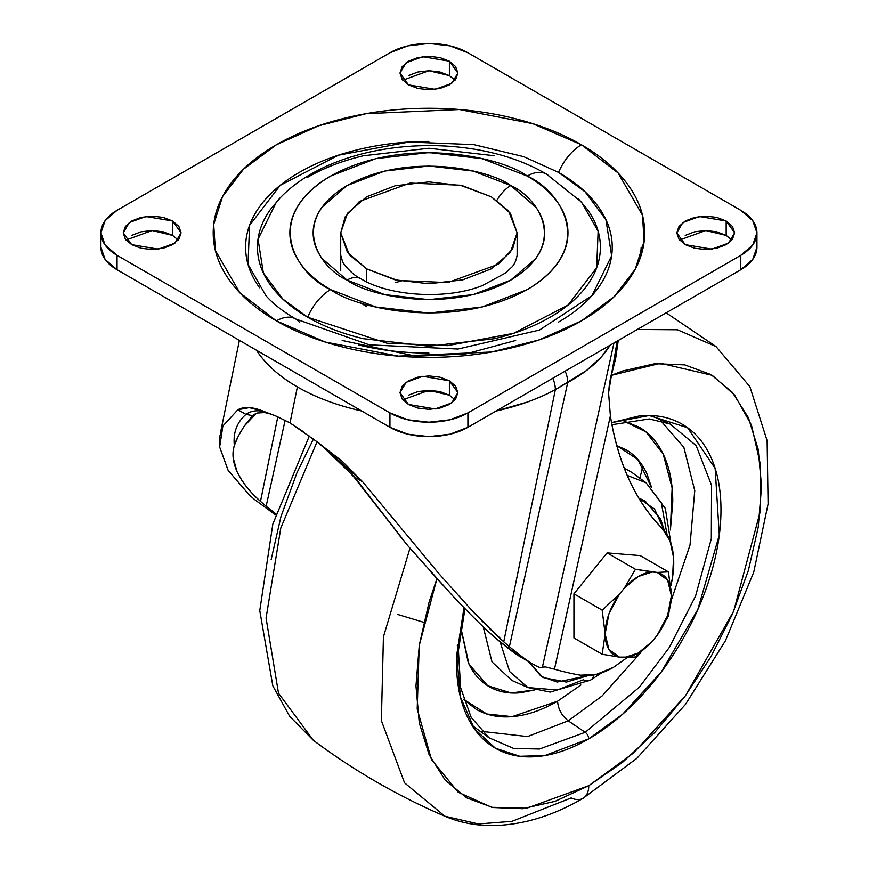 <?xml version="1.0" encoding="UTF-8"?>
<svg xmlns="http://www.w3.org/2000/svg" width="869" height="869" viewBox="0 0 869 869"><rect width="100%" height="100%" fill="white"/><g stroke="black" fill="none" stroke-linecap="round" stroke-linejoin="round"><path stroke-width="1.3" d="M652.152 641.507A46.861 27.058 -60 0 1 638.27 653.043L635.456 657.04L652.152 641.507L635.456 657.04L619.423 657.127L602.174 654.259L605.128 633.903L602.174 610.147L619.423 594.179L624.387 588.052L635.456 569.26L607.083 552.88L573.942 593.842L573.942 637.955L602.174 654.259L573.942 637.955L573.942 593.842L602.174 610.147L573.942 593.842L607.083 552.88L635.456 569.26L657.105 572.421L668.446 571.889L671.4 595.645L668.446 616.002L657.105 635.38L652.152 641.507L638.27 653.043L624.387 657.529L619.423 657.127L608.919 649.491L605.128 633.903L608.919 613.948L619.423 594.179L624.387 588.052L638.27 576.516L652.152 572.019L657.105 572.421L667.609 580.058L671.4 595.645L667.609 615.61L657.105 635.38L652.152 641.507M640.214 555.584L607.083 552.88L640.214 555.584L668.446 571.889L640.214 555.584M671.4 595.645L668.446 571.889L657.105 572.421A46.861 27.058 -60 0 1 671.4 595.645A46.861 27.058 -60 0 1 657.105 635.38L668.446 616.002L671.4 595.645M635.456 569.26L624.387 588.052A46.861 27.058 -60 0 1 638.27 576.516A46.861 27.058 -60 0 1 652.152 572.019L635.456 569.26M635.456 657.04L638.27 653.043A46.861 27.058 -60 0 1 624.387 657.529L635.456 657.04M605.128 633.903L602.174 654.259L619.423 657.127A46.861 27.058 -60 0 1 605.128 633.903A46.861 27.058 -60 0 1 619.423 594.179L602.174 610.147L605.128 633.903M418.847 391.365L438.997 391.365L418.825 391.376M515.665 340.474L465.947 353.879L416.208 356.268L342.18 340.474M252.336 416.436L244.254 426.071L252.521 415.599L255.345 413.84M399.132 535L407.735 545.623L453.26 596.449C469.738 613.807 482.806 626.755 492.441 635.282A650.544 375.593 120 0 0 498.1 640.181C507.116 647.687 514.187 653.032 519.304 656.214L532.86 664.101C538.976 667.609 542.169 668.598 542.419 667.077C542.126 668.609 538.943 667.62 532.86 664.101C527.146 660.755 519.325 654.965 509.397 646.71C519.825 655.313 527.646 661.113 532.86 664.101M430.296 571.281L453.26 596.449C468.228 612.363 481.296 625.311 492.441 635.282M613.318 667.446A85.455 49.337 -60 0 1 580.394 675.18A650.544 375.593 -60 0 1 554.465 669.195L610.386 415.849L608.572 392.723L610.386 415.849C618.207 463.655 635.478 501.185 662.2 528.428A85.455 49.337 -60 0 1 670.825 585.902L672.584 577.059L673.551 557.409L669.999 540.79L662.2 528.428C648.904 514.991 637.889 498.763 629.134 479.742C620.379 460.733 614.133 439.432 610.386 415.849L554.465 669.195A650.544 375.593 120 0 0 580.394 675.18L596.145 674.474L613.318 667.446L627.136 657.616M233.707 447.839L233.196 457.909L237.052 471.628C242.484 482.61 250.294 492.517 260.494 501.359L277.798 416.805L260.494 501.359L266.142 506.269L285.13 420.248L266.142 506.269L275.897 513.861L266.142 506.269A650.544 375.593 -60 0 1 260.494 501.359C249.349 491.398 241.528 481.48 237.052 471.628C232.783 462.026 231.882 453.325 234.337 445.504C233.033 432.621 236.9 422.258 245.938 414.404L237.878 409.744L222.877 426.006L219.651 447.035L228.123 470.368L249.186 494.83A650.544 375.593 120 0 0 254.834 499.74L275.56 514.937L254.834 499.74A650.544 375.593 -60 0 1 249.186 494.83L228.123 470.368L219.651 447.035L219.835 436.162L222.877 426.006L237.878 409.744C244.341 406.29 253.151 406.898 264.306 411.591L276.538 416.284L290.018 422.91L297.383 386.944C280.817 377.396 267.891 366.229 258.625 353.433L256.453 350.218C265.447 364.068 279.09 376.31 297.383 386.944L290.018 422.91L319.368 443.375L362.655 481.784L438.769 573.497L473.094 611.733C485.163 624.344 495.384 634.37 503.748 641.8A650.544 375.593 120 0 0 509.397 646.71L567.729 382.49L509.397 646.71A650.544 375.593 -60 0 1 503.748 641.8L555.356 389.627L503.748 641.8L473.094 611.733L438.769 573.497L362.655 481.784L354.585 477.135L407.735 545.623L354.585 477.135A5.518 0.902 140.5 0 1 354.041 477.124A5.518 0.902 -39.5 0 0 354.585 477.135L319.368 443.375L354.585 477.135L362.655 481.784L341.973 461.091L311.786 437.813M233.62 448.306L234.337 445.504C233.033 432.621 236.9 422.258 245.938 414.404L252.521 415.599L245.938 414.404L237.878 409.744L249.327 407.615L264.306 411.591C256.963 409.918 250.837 410.852 245.938 414.404C250.837 410.852 256.963 409.918 264.306 411.591L264.806 411.787M496.047 411.037C518.326 406.062 538.096 398.925 555.356 389.627L567.729 382.49C587.216 371.954 601.337 359.527 610.092 345.199L601.315 357.007L586.488 370.552L555.356 389.627C548.763 393.385 539.443 397.524 527.418 402.032L495.656 411.124M613.97 342.962L542.419 667.077L545.656 666.957L542.419 667.077M361.71 410.983L356.04 409.668C333.446 404.074 313.894 396.492 297.383 386.944C315.795 397.502 337.237 405.519 361.71 410.994M554.465 669.195L545.656 666.957L554.465 669.195M238.171 436.466L234.337 445.504C235.499 441.235 238.801 434.75 244.254 426.071L256.116 413.481M498.1 640.181L519.304 656.214M615.621 358.636L612.178 372.182L617.153 341.115L608.572 392.723L609.517 383.023L615.589 354.324M555.356 389.627A22.051 12.731 -120 0 0 552.803 378.276A22.051 12.731 60 0 1 555.356 389.627M567.729 382.49A22.051 12.731 -120 0 0 565.165 371.139A22.051 12.731 60 0 1 567.729 382.49M315.436 440.55L335.391 457.333L354.052 477.135L407.735 545.623M244.254 426.071L252.521 415.599L254.823 414.122M304.4 432.382L290.018 422.91L276.538 416.284M273.051 414.882L270.237 413.818M239.029 434.848L244.091 426.321M395.167 282.49L401.217 281.187L395.167 282.49M491.3 196.818L508.517 210.885L517.131 232.827L512.677 248.806L498.382 264.219L447.796 282.577L397.654 280.448L366.555 268.836L366.555 281.741L366.555 268.836L349.327 254.78L340.713 232.827L345.167 216.848L359.473 201.434L410.059 183.077L460.19 185.206L491.3 196.818L462.677 185.781L428.928 181.903L395.167 185.781L366.555 196.818L347.426 213.339L340.713 232.827L347.426 252.314L366.555 268.836L395.167 279.883L428.928 283.75L462.677 279.883L491.3 268.836L510.418 252.314L517.131 232.827L510.418 213.339L491.3 196.818M517.131 232.827L517.131 255.334C515.98 261.167 514.068 265.197 511.417 267.435L505.421 273.051L482.48 285.521C446.579 300.109 389.127 296.296 360.841 278.732A27.569 15.914 120 0 0 347.057 280.09C367.717 295.818 449.077 314.426 510.787 280.09C570.27 244.461 538.03 197.491 510.787 185.564A27.569 15.914 120 0 0 496.872 200.348A27.569 15.914 -60 0 1 510.787 185.564L473.225 171.074L428.928 165.99L384.619 171.074L347.057 185.564L321.964 207.246C316.088 215.436 313.155 223.963 313.155 232.827C313.155 241.691 316.088 250.218 321.964 258.408L347.057 280.09L384.619 294.58L428.928 299.675L473.225 294.58L510.787 280.09L535.891 258.408C541.767 250.218 544.7 241.691 544.7 232.827C544.7 223.963 541.767 215.436 535.891 207.246L510.787 185.564C490.138 169.835 408.767 151.228 347.057 185.564C287.585 221.193 319.825 268.163 347.057 280.09A27.569 15.914 -60 0 1 360.841 278.732C354.4 275.549 348.393 270.14 342.853 262.492L340.713 255.334M279.699 198.458L270.52 209.353C261.819 221.476 257.463 234.109 257.463 247.23C257.463 260.363 261.819 272.985 270.52 285.119C279.221 297.241 291.604 307.952 307.691 317.228A38.594 22.279 -60 0 1 330.6 289.594C297.893 275.267 259.168 218.847 330.6 176.059C404.715 134.825 502.434 157.18 527.244 176.059C540.279 183.587 550.327 192.266 557.387 202.108C564.448 211.938 567.968 222.182 567.968 232.827C567.968 243.472 564.448 253.715 557.387 263.546C550.327 273.387 540.279 282.067 527.244 289.594L482.132 306.996L428.928 313.101L375.712 306.996L330.6 289.594C317.565 282.067 307.517 273.387 300.468 263.546C293.407 253.715 289.877 243.472 289.877 232.827C289.877 222.182 293.407 211.938 300.468 202.108C307.517 192.266 317.565 183.587 330.6 176.059L375.712 158.658L428.928 152.553L482.132 158.658L527.244 176.059A38.594 22.279 -60 0 1 546.46 174.104A38.594 22.279 120 0 0 527.244 176.059C559.962 190.387 598.676 246.807 527.244 289.594C453.129 330.839 355.41 308.473 330.6 289.594A38.594 22.279 120 0 0 307.691 317.228L386.955 343.212L447.622 345.634L513.557 333.327L568.044 305.095L596.677 267.695L598.122 231.208L581.426 201.988L546.547 174.148C468.174 127.721 331.122 138.562 276.429 201.988L258.028 239.214L263.372 272.985L282.827 299.045L307.691 317.228C323.768 326.516 342.31 333.663 363.307 338.682L428.928 346.22L494.537 338.682C515.545 333.663 534.087 326.516 550.164 317.228C566.24 307.952 578.635 297.241 587.335 285.119C596.036 272.985 600.381 260.363 600.381 247.23C600.381 234.109 596.036 221.476 587.335 209.353L578.157 198.458M558.55 172.399A38.594 22.279 -60 0 1 581.459 144.765L532.654 123.626L459.429 109.537L366.121 113.676L318.63 125.788L276.385 144.765L243.537 169.151L222.551 196.568L213.698 224.387L215.371 250.446L239.779 292.712L276.385 320.889C296.611 332.577 319.944 341.571 346.373 347.893C372.801 354.215 400.316 357.376 428.928 357.376C457.528 357.376 485.054 354.215 511.483 347.893C537.911 341.571 561.233 332.577 581.459 320.889C601.685 309.212 617.272 295.742 628.222 280.491C639.171 265.23 644.646 249.349 644.646 232.827C644.646 216.316 639.171 200.424 628.222 185.162C617.272 169.911 601.685 156.442 581.459 144.765C561.233 133.087 537.911 124.082 511.483 117.76C485.054 111.438 457.528 108.277 428.928 108.277C400.316 108.277 372.801 111.438 346.373 117.76C319.944 124.082 296.611 133.087 276.385 144.765C256.159 156.442 240.572 169.911 229.622 185.162C218.673 200.424 213.209 216.316 213.209 232.827C213.209 249.349 218.673 265.23 229.622 280.491C240.572 295.742 256.159 309.212 276.385 320.889A38.594 22.279 -60 0 1 295.601 318.934A38.594 22.279 120 0 0 276.385 320.889L325.202 342.028L398.415 356.116L491.735 351.978L539.225 339.866L581.459 320.889L614.318 296.503L635.304 269.086L644.146 241.278L642.473 215.219L618.076 172.942L581.459 144.765A38.594 22.279 120 0 0 558.55 172.399L585.13 191.843L605.921 219.694L611.635 255.812L591.963 295.601L539.421 330.079L457.985 349.023L369.249 344.83L295.688 318.988C282.892 311.471 272.953 303.683 265.881 295.601L248.034 264.372L249.577 225.353L280.187 185.369L338.443 155.193L408.93 142.027L473.79 144.623L523.833 156.692L558.55 172.399C575.734 182.316 588.976 193.765 598.285 206.735C607.583 219.694 612.232 233.196 612.232 247.23C612.232 261.265 607.583 274.767 598.285 287.737C588.976 300.696 575.734 312.145 558.55 322.073M360.363 302.684L366.555 306.648M731.828 240.029L726.169 235.412L726.169 221.008L734.653 232.827L728.494 243.124L711.896 249.153L685.239 244.645L694.635 248.262L705.704 249.533L716.784 248.262L726.169 244.645L732.448 239.225L734.653 232.827L732.448 226.429L726.169 221.008L716.784 217.391L705.704 216.12L694.635 217.391L685.239 221.008L678.971 226.429L676.766 232.827L678.971 239.225L685.239 244.645L676.766 232.827L682.915 222.529L699.512 216.5L726.169 221.008L726.169 235.412L705.704 230.524L679.591 240.029M455.041 399.827L449.392 395.21L449.392 380.807L457.865 392.625L451.717 402.923L435.119 408.951L408.463 404.443L417.848 408.061L428.928 409.342L439.996 408.061L449.392 404.443L455.66 399.023L457.865 392.625L455.66 386.227L449.392 380.807L439.996 377.189L428.928 375.919L417.848 377.189L408.463 380.807L402.184 386.227L399.979 392.625L402.184 399.023L408.463 404.443L399.979 392.625L406.138 382.327L422.736 376.299L449.392 380.807L449.392 395.21L428.928 390.322L402.803 399.827M178.264 240.029L172.605 235.412L172.605 221.008L181.089 232.827L174.93 243.124L158.332 249.153L131.675 244.645L141.071 248.262L152.14 249.533L163.22 248.262L172.605 244.645L178.884 239.225L181.089 232.827L178.884 226.429L172.605 221.008L163.22 217.391L152.14 216.12L141.071 217.391L131.675 221.008L125.397 226.429L123.202 232.827L125.397 239.225L131.675 244.645L123.202 232.827L129.351 222.529L145.949 216.5L172.605 221.008L172.605 235.412L152.14 230.524L126.027 240.029M455.041 80.23L449.392 75.614L449.392 61.21L457.865 73.029L451.717 83.326L435.119 89.355L408.463 84.847L417.848 88.464L428.928 89.735L439.996 88.464L449.392 84.847L455.66 79.427L457.865 73.029L455.66 66.631L449.392 61.21L439.996 57.593L428.928 56.322L417.848 57.593L408.463 61.21L402.184 66.631L399.979 73.029L402.184 79.427L408.463 84.847L399.979 73.029L406.138 62.731L422.736 56.702L449.392 61.21L449.392 75.614L428.928 70.726L402.803 80.23M467.913 412.884L450.023 419.781L428.928 422.204L407.833 419.781L389.942 412.884L117.054 255.334L105.106 245.004L100.913 232.827L105.106 220.65L117.054 210.32L389.942 52.77L407.833 45.872L428.928 43.45L450.023 45.872L467.913 52.77L740.79 210.32L752.739 220.65L756.942 232.827L752.739 245.004L740.79 255.334L467.913 412.884L467.913 427.287L450.023 434.185L428.928 436.607L407.833 434.185L389.942 427.287L117.054 269.738L105.106 259.418L100.913 247.23A55.127 31.827 0 0 0 117.054 269.738L117.054 255.334A55.127 31.827 180 0 1 100.913 232.827A55.127 31.827 180 0 1 117.054 210.32L389.942 52.77A55.127 31.827 180 0 1 467.913 52.77L740.79 210.32A55.127 31.827 180 0 1 756.942 232.827A55.127 31.827 180 0 1 740.79 255.334L467.913 412.884A55.127 31.827 180 0 1 389.942 412.884L117.054 255.334L117.054 269.738L389.942 427.287L389.942 412.884L389.942 427.287A55.127 31.827 0 0 0 467.913 427.287L740.79 269.738L467.913 427.287L467.913 412.884M756.942 247.23L752.739 259.418L740.79 269.738L740.79 255.334L740.79 269.738A55.127 31.827 0 0 0 756.942 247.23L756.942 232.827M449.392 75.614L439.996 71.997L428.928 70.726L417.848 71.997L408.463 75.614M172.605 235.412L163.22 231.795L152.14 230.524L141.071 231.795L131.675 235.412M449.392 395.21L439.996 391.593L428.928 390.322L417.848 391.593L408.463 395.21M726.169 235.412L716.784 231.795L705.704 230.524L694.635 231.795L685.239 235.412M640.475 257.311L641.181 247.23M259.57 287.737C250.261 274.767 245.612 261.265 245.612 247.23C245.612 233.196 250.261 219.694 259.57 206.735C268.869 193.765 282.121 182.316 299.305 172.399C316.49 162.47 336.314 154.823 358.778 149.457C381.23 144.08 404.617 141.397 428.928 141.397M428.928 353.064C404.617 353.064 381.23 350.381 358.778 345.015M494.537 155.779L428.928 148.241L363.307 155.779C342.31 160.798 323.768 167.956 307.691 177.233M295.601 318.934A38.594 22.279 -60 0 1 299.305 322.073M546.46 174.104A38.594 22.279 -60 0 1 550.164 177.233M583.077 798.307A27.569 15.914 -120 0 0 588.758 785.706A27.569 15.914 60 0 1 583.077 798.307A27.569 15.914 60 0 1 571.15 797.938L511.993 821.324L478.526 823.942L444.895 816.23L404.574 782.882L381.372 720.607L383.425 636.836L409.972 548.198L383.425 636.836L381.372 720.607L404.574 782.882L444.895 816.23C398.035 796.113 354.183 770.792 313.329 740.279L278.514 693.223L266.066 618.065L280.796 527.994L317.076 441.734L280.796 527.994L266.066 618.065L278.514 693.223L313.329 740.279L289.67 716.338L272.812 685.804L259.766 610.592L272.833 524.072L309.321 436.021M588.052 675.637L557.116 682.056L541.137 676.354L528.352 661.505L543.038 677.527L566.425 682.078L588.074 675.637M500.109 641.865L509.701 671.628L527.907 687.553L509.701 671.628L500.109 641.865M590.616 680.047A16.544 9.548 -120 0 0 593.799 674.974A16.544 9.548 60 0 1 590.616 680.047A16.544 9.548 60 0 1 583.349 679.775L557.355 689.997L527.907 687.553L550.218 692.093L590.594 680.058L601.533 672.91M483.229 626.766L492.006 661.939L511.928 680.481L492.006 661.939L483.229 626.766M632.002 472.508L624.181 468.043L632.002 472.508L646.112 482.806L661.32 502.76L667.088 534.793M651.533 487.368L646.927 473.855C642.017 463.014 635.033 454.965 625.962 449.729L616.805 445.678L637.77 459.462L651.5 487.346M611.928 424.702L649.339 418.956L670.151 424.018L696.145 445.601L711.548 485.239L711.32 538.693L695.548 596.091L669.369 647.405L639.399 687.162L585.195 732.328L568.25 720.825L602.043 696.015L640.746 652.695L602.043 696.015L568.25 720.825C561.732 715.708 558.17 709.169 557.572 701.207L580.829 685.044M670.401 529.894L672.128 487.976L663.21 454.15L645.939 431.828L624.018 421.161M660.788 420.737L683.784 447.177L694.755 490.583L690.029 545.026L671.248 600.381L690.019 545.091L694.765 490.703L683.849 447.296L660.918 420.824M652.217 416.088L670.151 424.018L696.145 445.601L711.548 485.239L711.32 538.693L695.548 596.091L669.369 647.405L639.399 687.162L585.195 732.328A5.518 3.183 60 0 1 588.758 738.867C571.226 748.991 554.357 754.846 538.161 756.454C521.965 758.061 507.659 755.28 495.265 748.122C482.871 740.964 473.312 729.971 466.599 715.144C459.897 700.316 456.54 682.773 456.54 662.526L463.992 607.692L456.692 655.117L460.44 697.068L474.333 728.743L495.373 748.187L519.868 756.28L544.744 755.574L588.758 738.867A5.518 3.183 -120 0 0 585.195 732.328L539.519 748.991L513.785 748.491L489.008 737.77L471.172 717.381L460.613 687.672L458.419 650.533L464.958 608.691M457.311 645.58L457.376 644.765L457.311 645.58M588.758 785.706L526.668 808.224L491.713 807.29L458.191 792.246L431.426 759.495L417.196 708.941L419.206 645.678L436.901 578.7L429.123 602L419.292 645.113L415.969 685.945L419.292 722.954L429.123 754.705L445.091 779.982L466.577 797.807L492.766 807.507L522.638 808.691L555.052 801.337L588.758 785.706L633.892 752.717L685.608 695.504L733.708 611.113L760.245 511.569L760.462 464.785L751.468 425.115L734.62 395.037L712.232 375.343L660.538 363.264L611.244 375.386L622.465 371.052L654.878 363.687L684.75 364.882L710.929 374.572L732.426 392.408L748.394 417.674L758.224 449.425L761.537 486.434L758.224 527.277L748.394 570.379L732.426 614.09L710.929 656.736L684.75 696.666L654.878 732.35L622.465 762.417L588.758 785.706M444.895 816.23C458.962 822.204 473.92 825.311 489.758 825.55C520.498 825.68 551.598 816.61 583.045 798.329L636.858 758.322L685.456 704.433L725.419 640.768L753.716 572.247L768.087 503.977L767.121 440.724L749.893 386.694L716.045 346.579L677.44 329.775L637.335 329.47L677.44 329.775L716.045 346.579L666.175 312.818M611.548 422.649L649.23 415.512L687.585 427.711L715.144 468.391L719.293 535.065L697.796 609.571L661.287 671.976L622.552 714.285L588.758 738.867C606.29 728.743 623.16 715.133 639.356 698.035C655.552 680.927 669.847 661.646 682.252 640.171C694.646 618.695 704.205 596.666 710.907 574.094C717.62 551.511 720.977 530.101 720.977 509.853C720.977 489.616 717.62 472.073 710.907 457.246C704.205 442.408 694.646 431.415 682.252 424.257C669.847 417.098 655.552 414.328 639.356 415.925L611.537 422.616M463.47 699.252L486.705 713.981L512.091 716.664L557.572 701.207C558.17 709.169 561.732 715.708 568.25 720.825L527.548 736.575L481.622 731.372L527.548 736.575L568.25 720.825L585.195 732.328L539.519 748.991L513.785 748.491L489.008 737.77L473.171 726.212M624.083 421.15L639.03 427.092C649.827 433.327 658.159 442.908 664.003 455.834C669.847 468.76 672.769 484.033 672.769 501.674L670.412 529.971M580.894 685.011L557.572 701.207C542.289 710.027 527.602 715.133 513.481 716.534C499.371 717.935 486.912 715.513 476.114 709.278L463.492 699.317M460.918 628.102L468.217 662.515C473.127 673.366 480.112 681.405 489.182 686.64C498.252 691.876 508.713 693.907 520.553 692.734L534.554 689.964M534.522 689.953L511.157 692.962L487.683 685.739L469.01 664.209L460.918 628.091M627.179 475.365L646.112 482.806L627.179 475.365M638.834 498.143L654.596 509.115L664.503 531.046L660.625 518.912L645.004 500.935L638.834 498.133M423.735 622.323L397.372 614.35M313.427 439.073L296.959 472.769L280.991 516.479L271.161 559.582M642.799 466.153L639.91 478.287M239.388 340.366L220.335 433.468M618.25 340.496L615.524 359.462M254.574 414.252L257.322 413.014L264.676 412.536L270.704 414.035M340.713 232.827L340.713 270.639M100.913 232.827L100.913 247.23M527.907 687.553L511.928 680.481M670.933 543.375L665.317 508.441L646.112 482.806"/></g></svg>
